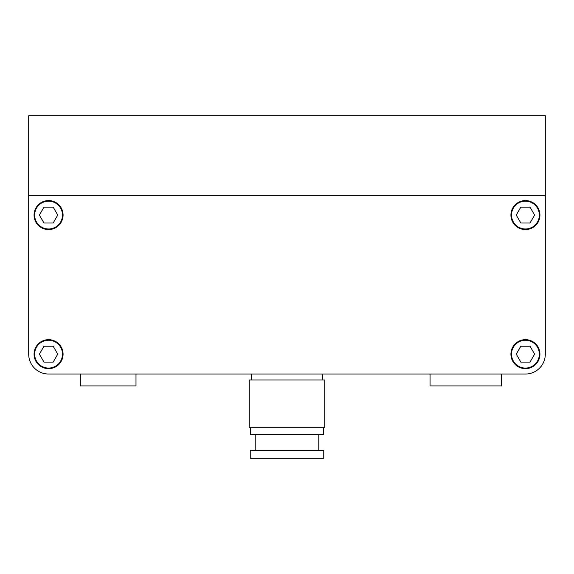 <?xml version="1.0" encoding="UTF-8"?>
<svg xmlns="http://www.w3.org/2000/svg" width="574" height="574" viewBox="0 0 574 574"><rect width="100%" height="100%" fill="white"/><g stroke="black" fill="none" stroke-linecap="round" stroke-linejoin="round"><path stroke-width="0.86" d="M43.983 346.208L39.391 354.158L43.983 362.108L53.16 362.108L57.744 354.158L53.16 346.208L43.983 346.208M34.662 354.158A13.905 13.905 0 0 0 48.568 368.063A13.905 13.905 0 0 0 62.48 354.158A13.905 13.905 0 0 0 48.568 340.253A13.905 13.905 0 0 0 34.662 354.158M53.16 223.021L57.744 215.071L53.16 207.128L43.983 207.128L39.391 215.071L43.983 223.021L53.16 223.021M34.662 215.071A13.905 13.905 0 0 0 48.568 228.983A13.905 13.905 0 0 0 62.48 215.071A13.905 13.905 0 0 0 48.568 201.165A13.905 13.905 0 0 0 34.662 215.071M530.017 223.021L534.609 215.071L530.017 207.128L520.84 207.128L516.256 215.071L520.84 223.021L530.017 223.021M511.52 215.071A13.905 13.905 0 0 0 525.432 228.983A13.905 13.905 0 0 0 539.338 215.071A13.905 13.905 0 0 0 525.432 201.165A13.905 13.905 0 0 0 511.52 215.071M520.84 346.208L516.256 354.158L520.84 362.108L530.017 362.108L534.609 354.158L530.017 346.208L520.84 346.208M511.52 354.158A13.905 13.905 0 0 0 525.432 368.063A13.905 13.905 0 0 0 539.338 354.158A13.905 13.905 0 0 0 525.432 340.253A13.905 13.905 0 0 0 511.52 354.158M501.59 374.026L525.432 374.026L501.59 374.026L501.59 385.95L430.055 385.95L430.055 374.026L135.995 374.026L135.995 385.95L80.36 385.95L80.36 374.026L48.568 374.026L80.36 374.026M28.7 294.153L28.7 354.158A19.868 19.868 0 0 0 48.568 374.026L525.432 374.026A19.868 19.868 0 0 0 545.3 354.158L545.3 294.153M510.925 215.071A14.508 14.508 0 0 0 525.432 229.578A14.508 14.508 0 0 0 539.933 215.071A14.508 14.508 0 0 0 525.432 200.57A14.508 14.508 0 0 0 510.925 215.071M34.067 215.071A14.508 14.508 0 0 0 48.568 229.578A14.508 14.508 0 0 0 63.075 215.071A14.508 14.508 0 0 0 48.568 200.57A14.508 14.508 0 0 0 34.067 215.071M34.067 354.158A14.508 14.508 0 0 0 48.568 368.666A14.508 14.508 0 0 0 63.075 354.158A14.508 14.508 0 0 0 48.568 339.65A14.508 14.508 0 0 0 34.067 354.158M510.925 354.158A14.508 14.508 0 0 0 525.432 368.666A14.508 14.508 0 0 0 539.933 354.158A14.508 14.508 0 0 0 525.432 339.65A14.508 14.508 0 0 0 510.925 354.158M28.7 344.816L28.7 195.203L545.3 195.203L545.3 354.158M28.7 115.726L28.7 195.203L545.3 195.203L545.3 115.726L28.7 115.726M323.758 450.325L250.242 450.325L250.242 458.274L323.758 458.274L323.758 450.325M255.803 434.432L255.803 450.325M318.197 434.432L318.197 450.325M250.443 427.278L250.443 434.432L323.557 434.432L323.557 427.278M324.755 379.988L249.245 379.988L249.245 427.278L324.755 427.278L324.755 379.988M251.233 374.026L251.233 379.988M322.767 374.026L322.767 379.988M28.7 255.208L28.7 303.094"/></g></svg>
